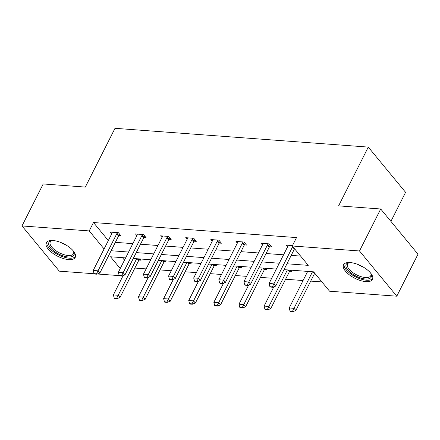 <?xml version="1.0" encoding="UTF-8"?>
<svg xmlns="http://www.w3.org/2000/svg" width="440" height="440" viewBox="0 0 440 440"><rect width="100%" height="100%" fill="white"/><g stroke="black" fill="none" stroke-linecap="round" stroke-linejoin="round"><path stroke-width="0.66" d="M52.91 240.51A16.225 6.93 26.8 0 1 69.289 247.198A16.225 6.93 26.8 0 1 75.257 257.362A16.225 6.93 26.8 0 1 68.635 259.584A16.225 6.93 26.8 0 1 52.261 252.896A16.225 6.93 26.8 0 1 46.288 242.732A16.225 6.93 26.8 0 1 52.91 240.51M350.158 262.559A16.225 6.93 26.8 0 1 366.531 269.242A16.225 6.93 26.8 0 1 372.504 279.411A16.225 6.93 26.8 0 1 365.882 281.627A16.225 6.93 26.8 0 1 349.509 274.945A16.225 6.93 26.8 0 1 343.536 264.776A16.225 6.93 26.8 0 1 350.158 262.559M390.913 221.364L405.581 192.324L368.286 147.097L115 128.31L85.311 187.083L43.208 183.959L22 225.94L89.227 230.929L104.088 248.947M368.286 147.097L338.602 205.871L380.705 208.989L418 254.221L396.792 296.197L329.566 291.214L313.594 271.838L283.993 269.643M134.876 268.065L146.13 268.895M159.995 269.923L171.248 270.76M185.114 271.788L196.367 272.624M210.232 273.653L221.49 274.489M235.351 275.517L246.609 276.348M260.475 277.376L271.728 278.212M285.593 279.24L303.061 280.538M310.712 281.105L321.915 281.936M122.986 275.891L122.463 275.853M119.279 275.616L97.345 273.988M94.16 273.752L59.296 271.166L22 225.94M380.705 208.989L359.502 250.971L396.792 296.197M143.957 237.463L146.047 237.617L143.528 234.564L135.476 233.965L136.862 235.648M194.194 241.191L196.284 241.346L193.765 238.288L185.713 237.694L187.105 239.377M244.437 244.915L246.521 245.069L244.002 242.017L235.95 241.417L237.341 243.1M287.579 246.829L286.193 245.146L292.463 245.608M115.357 242.341L132.831 243.639M140.481 244.206L157.949 245.504M165.6 246.07L183.068 247.363M190.718 247.935L208.186 249.227M215.837 249.794L233.305 251.091M240.955 251.658L258.423 252.956M266.074 253.523L283.547 254.815M291.198 255.387L300.603 256.08M286.952 263.78L308.253 265.359L292.276 245.988L296.516 237.589L93.467 222.53L108.328 240.554M269.555 246.78L271.645 246.934L269.121 243.876L261.074 243.282L262.46 244.965M219.313 243.051L221.403 243.21L218.884 240.152L210.832 239.553L212.223 241.241M169.076 239.327L171.166 239.481L168.647 236.429L160.595 235.829L161.986 237.512M118.839 235.604L120.929 235.757L118.41 232.7L110.358 232.1L111.743 233.789M93.467 222.53L89.227 230.929M292.276 245.988L359.502 250.971M125.626 257.895L110.545 256.779L120.247 268.548M276.342 269.077L258.874 267.779M251.224 267.212L233.756 265.92M226.105 265.348L208.637 264.055M200.987 263.489L183.513 262.19M175.863 261.624L158.395 260.326M150.744 259.76L133.276 258.467M111.117 250.74L128.585 252.038M136.241 252.604L153.709 253.897M161.359 254.463L178.827 255.761M186.478 256.328L203.946 257.626M211.596 258.192L229.064 259.485M236.715 260.057L254.183 261.349M261.833 261.916L279.301 263.214M122.436 257.659L124.487 260.15M140.069 258.968L141.086 260.205L138.996 260.046M165.187 260.832L166.205 262.064L164.114 261.91M190.306 262.697L191.323 263.929L189.233 263.774M215.424 264.555L216.441 265.793L214.352 265.639M240.543 266.42L241.56 267.658L239.476 267.498M265.666 268.285L266.684 269.517L264.594 269.363M290.785 270.149L291.803 271.381L289.713 271.227M269.913 286.699L270.215 287.062L272.63 287.243L272.327 286.875L269.913 286.699L269.055 283.509L287.716 246.565A2.079 1.348 -39.5 0 0 287.892 246.048L288.046 245.284M292.76 246.571A2.079 1.348 -39.5 0 0 292.545 246.923L273.884 283.866L275.699 286.066L272.63 287.243M294.575 248.771A2.079 1.348 -39.5 0 0 294.36 249.123L275.699 286.066M269.055 283.509L273.884 283.866L272.327 286.875M307.675 271.398L289.212 307.956L294.041 308.314L295.856 310.514L314.518 273.57A2.079 1.348 140.5 0 1 314.732 273.218M292.485 311.322L290.07 311.146L290.373 311.509L292.787 311.691L292.485 311.322L312.505 271.761M289.212 307.956L290.07 311.146M292.787 311.691L295.856 310.514M244.794 284.834L245.097 285.202L247.511 285.379L247.209 285.01L244.794 284.834L243.931 281.644L262.592 244.701A2.079 1.348 -39.5 0 0 262.774 244.189L262.928 243.419M268.367 243.821L267.757 244.558A2.079 1.348 -39.5 0 0 267.427 245.058L248.765 282.002L250.58 284.202L247.511 285.379M270.534 245.591L269.572 246.758A2.079 1.348 -39.5 0 0 269.242 247.258L250.58 284.202M243.931 281.644L248.765 282.002L247.209 285.01M219.676 282.97L219.978 283.338L222.393 283.514L222.09 283.151L219.676 282.97L218.812 279.78L237.474 242.836A2.079 1.348 -39.5 0 0 237.655 242.325L237.809 241.555M243.249 241.962L242.638 242.693A2.079 1.348 -39.5 0 0 242.308 243.199L223.647 280.137L225.456 282.337L222.393 283.514M245.416 243.727L244.453 244.893A2.079 1.348 -39.5 0 0 244.118 245.399L225.456 282.337M218.812 279.78L223.647 280.137L222.09 283.151M273.851 286.776L264.094 306.091L268.923 306.449L270.738 308.649L289.399 271.706A2.079 1.348 140.5 0 1 289.729 271.205L290.615 270.132M267.366 309.458L264.952 309.282L265.254 309.65L267.669 309.826L267.366 309.458L287.386 269.896M264.094 306.091L264.952 309.282M267.669 309.826L270.738 308.649M248.732 284.911L238.97 304.227L243.804 304.584L245.619 306.784L264.281 269.846A2.079 1.348 140.5 0 1 264.611 269.341L265.496 268.274M242.248 307.599L239.833 307.417L240.136 307.786L242.55 307.962L242.248 307.599L262.268 268.031M238.97 304.227L239.833 307.417M242.55 307.962L245.619 306.784M370.695 273.169A14.042 5.995 26.8 0 1 371.025 273.807A14.042 5.995 26.8 0 1 366.773 279.037A14.042 5.995 26.8 0 1 352.688 274.175A14.042 5.995 26.8 0 1 348.925 262.642A14.042 5.995 26.8 0 1 349.635 262.526M349.536 262.537A13.002 5.55 -153.2 0 0 347.518 264.05A13.002 5.55 -153.2 0 0 353.557 273.081A13.002 5.55 -153.2 0 0 370.728 275.77A13.002 5.55 -153.2 0 0 370.744 273.251M344.108 263.995A16.126 6.886 -153.2 0 0 351.797 274.687A16.126 6.886 -153.2 0 0 372.796 278.487M73.447 251.119A14.042 5.995 26.8 0 1 73.777 251.757A14.042 5.995 26.8 0 1 69.526 256.993A14.042 5.995 26.8 0 1 55.44 252.131A14.042 5.995 26.8 0 1 51.678 240.598A14.042 5.995 26.8 0 1 52.388 240.482M52.288 240.493A13.002 5.55 -153.2 0 0 50.27 242A13.002 5.55 -153.2 0 0 56.309 251.037A13.002 5.55 -153.2 0 0 73.486 253.726A13.002 5.55 -153.2 0 0 73.496 251.207M46.86 241.945A16.126 6.886 -153.2 0 0 54.549 252.637A16.126 6.886 -153.2 0 0 75.554 256.438M194.557 281.105L194.86 281.474L197.274 281.655L196.972 281.287L194.557 281.105L193.694 277.921L212.355 240.977A2.079 1.348 -39.5 0 0 212.537 240.46L212.685 239.69M218.13 240.097L217.52 240.829A2.079 1.348 -39.5 0 0 217.184 241.335L198.523 278.278L200.338 280.478L197.274 281.655M220.297 241.868L219.335 243.029A2.079 1.348 -39.5 0 0 218.999 243.535L200.338 280.478M193.694 277.921L198.523 278.278L196.972 281.287M223.608 283.047L213.851 302.363L218.686 302.726L220.495 304.925L239.157 267.982A2.079 1.348 140.5 0 1 239.492 267.476L240.378 266.409M217.129 305.734L214.715 305.553L215.017 305.921L217.431 306.103L217.129 305.734L237.149 266.167M213.851 302.363L214.715 305.553M217.431 306.103L220.495 304.925M169.439 279.246L169.736 279.609L172.156 279.791L171.853 279.422L169.439 279.246L168.575 276.056L187.237 239.113A2.079 1.348 -39.5 0 0 187.418 238.596L187.566 237.831M193.006 238.233L192.401 238.97A2.079 1.348 -39.5 0 0 192.066 239.47L173.404 276.413L175.219 278.614L172.156 279.791M195.179 240.004L194.216 241.17A2.079 1.348 -39.5 0 0 193.881 241.67L175.219 278.614M168.575 276.056L173.404 276.413L171.853 279.422M198.49 281.188L188.733 300.504L193.562 300.861L195.377 303.061L214.038 266.118A2.079 1.348 140.5 0 1 214.374 265.617L215.259 264.545M192.011 303.87L189.596 303.694L189.899 304.057L192.313 304.238L192.011 303.87L212.031 264.308M188.733 300.504L189.596 303.694M192.313 304.238L195.377 303.061M144.315 277.382L144.617 277.75L147.031 277.926L146.729 277.558L144.315 277.382L143.457 274.192L162.118 237.248A2.079 1.348 -39.5 0 0 162.299 236.737L162.448 235.966M167.888 236.368L167.282 237.105A2.079 1.348 -39.5 0 0 166.947 237.606L148.286 274.549L150.101 276.749L147.031 277.926M170.06 238.139L169.092 239.305A2.079 1.348 -39.5 0 0 168.762 239.806L150.101 276.749M143.457 274.192L148.286 274.549L146.729 277.558M173.371 279.323L163.614 298.639L168.443 298.997L170.258 301.197L188.92 264.253A2.079 1.348 140.5 0 1 189.255 263.753L190.141 262.68M166.892 302.005L164.478 301.829L164.774 302.198L167.195 302.374L166.892 302.005L186.912 262.444M163.614 298.639L164.478 301.829M167.195 302.374L170.258 301.197M119.196 275.517L119.499 275.886L121.913 276.062L121.611 275.699L119.196 275.517L118.338 272.327L137 235.384A2.079 1.348 -39.5 0 0 137.181 234.872L137.329 234.102M142.769 234.509L142.159 235.24A2.079 1.348 -39.5 0 0 141.829 235.747L123.167 272.685L124.982 274.89L121.913 276.062M144.941 236.275L143.974 237.441A2.079 1.348 -39.5 0 0 143.644 237.947L124.982 274.89M118.338 272.327L123.167 272.685L121.611 275.699M148.253 277.459L138.496 296.775L143.325 297.132L145.139 299.332L163.801 262.394A2.079 1.348 140.5 0 1 164.131 261.888L165.022 260.821M141.768 300.146L139.354 299.965L139.656 300.333L142.071 300.509L141.768 300.146L161.788 260.579M138.496 296.775L139.354 299.965M142.071 300.509L145.139 299.332M94.078 273.653L94.38 274.021L96.795 274.203L96.492 273.834L94.078 273.653L93.214 270.468L111.876 233.525A2.079 1.348 -39.5 0 0 112.057 233.007L112.211 232.238M117.651 232.645L117.04 233.376A2.079 1.348 -39.5 0 0 116.71 233.882L98.049 270.826L99.864 273.026L96.795 274.203M119.823 234.416L118.855 235.576A2.079 1.348 -39.5 0 0 118.525 236.082L99.864 273.026M93.214 270.468L98.049 270.826L96.492 273.834M123.134 275.594L113.377 294.916L118.206 295.273L120.021 297.473L138.683 260.53A2.079 1.348 140.5 0 1 139.013 260.024L139.898 258.957M116.65 298.282L114.235 298.1L114.538 298.469L116.952 298.65L116.65 298.282L136.67 258.714M113.377 294.916L114.235 298.1M116.952 298.65L120.021 297.473M292.545 246.923L294.36 249.123M314.518 273.57L313.055 271.799M267.427 245.058L269.242 247.258M267.757 244.558L269.572 246.758M242.308 243.199L244.118 245.399M242.638 242.693L244.453 244.893M289.729 271.205L288.734 269.995M289.399 271.706L287.936 269.935M264.611 269.341L263.615 268.131M264.281 269.846L262.818 268.07M363.589 267.256A13.002 5.55 26.8 0 1 358.606 264.743M66.341 245.212A13.002 5.55 26.8 0 1 61.364 242.698M217.184 241.335L218.999 243.535M217.52 240.829L219.335 243.029M239.492 267.476L238.497 266.272M239.157 267.982L237.699 266.211M192.066 239.47L193.881 241.67M192.401 238.97L194.216 241.17M214.374 265.617L213.373 264.407M214.038 266.118L212.581 264.346M166.947 237.606L168.762 239.806M167.282 237.105L169.092 239.305M189.255 263.753L188.254 262.543M188.92 264.253L187.457 262.482M141.829 235.747L143.644 237.947M142.159 235.24L143.974 237.441M164.131 261.888L163.136 260.678M163.801 262.394L162.338 260.623M116.71 233.882L118.525 236.082M117.04 233.376L118.855 235.576M139.013 260.024L138.017 258.819M138.683 260.53L137.22 258.759"/></g></svg>
